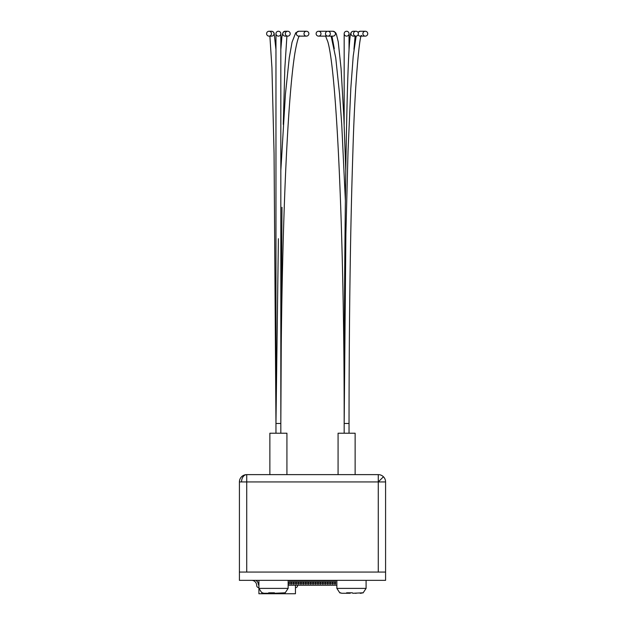 <?xml version="1.0" encoding="UTF-8"?>
<svg xmlns="http://www.w3.org/2000/svg" width="625" height="625" viewBox="0 0 625 625"><rect width="100%" height="100%" fill="white"/><g stroke="black" fill="none" stroke-linecap="round" stroke-linejoin="round"><path stroke-width="0.94" d="M239.414 580.352L385.586 580.352L385.586 572.07L239.414 572.07L239.414 580.352M239.414 572.07L239.414 481.93A7.305 7.305 0 0 1 246.727 474.625L378.273 474.625A7.305 7.305 0 0 1 383.445 476.766L378.273 481.93L378.273 474.625A7.305 7.305 0 0 1 385.586 481.93L378.273 481.93L378.273 572.07M385.586 481.93L385.586 572.07M239.414 481.93L241.555 481.93A7.305 5.164 -90 0 1 246.727 474.625L246.727 572.07M272.625 592.797L272.258 593.266L269.031 593.266L268.656 592.797L274.414 592.797L274.789 593.266L285.305 592.797L283.18 593.164M340.711 592.797L339.695 592.797L341.812 593.266L346.984 593.266L346.617 592.797L352.375 592.797L352.742 593.266L363.258 592.797L361.141 593.164M362.25 592.797L363.258 592.797M346.984 593.266L347.898 593.266L346.984 593.266L347.047 592.844M347.906 593.203A3.656 0.633 -90 0 1 347.906 593.266L347.945 592.914A3.656 3.602 -90 0 0 347.883 593.266L350.211 593.266M355.078 593.266L356.328 593.266M360.125 593.266L361.141 593.266M262.75 592.797L261.742 592.797L263.859 593.266L269.945 593.266L269.031 593.266L269.094 592.844M284.289 592.797L285.305 592.797M269.953 593.203A3.656 0.633 -90 0 1 269.953 593.266L272.297 592.945M282.172 593.266L283.188 593.266M277.102 593.266L278.109 593.266M258.906 585.805L257.75 582.195L256.047 580.352M256.961 581.078L256.141 580.383M258.578 585.008L258.078 582.961M257.75 582.195L256.984 581.109M251.594 580.352A5.078 5.078 0 0 1 256.68 585.43A5.078 5.078 0 0 0 251.594 580.352A5.078 5.078 0 0 1 256.68 585.43A2.227 2.227 0 0 0 258.906 587.656M288.141 580.352L288.141 588.391L285.148 592.883L288.141 588.391L258.906 588.391L261.867 592.875L258.906 588.391L258.906 580.352L258.906 593.75L295.445 593.75L295.445 585.227M295.445 587.656A2.227 2.227 0 0 0 297.672 585.43A5.078 5.078 0 0 1 297.68 585.227M295.445 585.805L295.688 585.227M269.867 433.211L269.867 474.625L269.867 433.211L286.922 433.211L286.922 474.625M275.961 433.211L275.961 423.469L280.828 423.469L280.828 33.688A2.438 2.438 0 0 1 278.391 36.125A2.438 2.438 0 0 1 275.961 33.688A2.438 2.438 0 0 1 278.391 31.25A2.438 2.438 0 0 1 280.828 33.688M280.828 433.211L280.828 423.469C280.812 321.719 282.992 220.664 286.758 148.82C289.07 104.734 291.766 72.938 294.844 53.453C298.055 34.719 299.867 35.727 299.469 35.93M304.008 33.688A2.438 2.43 -90 0 1 306.445 31.25A2.438 2.43 -90 0 1 308.875 33.688A2.438 2.43 -90 0 1 306.445 36.125A2.438 2.43 -90 0 1 304.008 33.688M266.602 33.688A2.438 2.438 90 0 1 269.039 31.25A2.438 2.438 90 0 1 271.477 33.688A2.438 2.438 90 0 1 269.039 36.125A2.438 2.438 90 0 1 266.602 33.688M285.312 33.688A2.438 2.438 -90 0 1 287.75 31.25A2.438 2.438 -90 0 1 290.188 33.688A2.438 2.438 -90 0 1 287.75 36.125A2.438 2.438 -90 0 1 285.312 33.688M355.133 474.625L355.133 433.211L355.133 474.625L355.133 433.211L338.078 433.211L338.078 474.625M361.523 35.57C360.07 32.672 355.031 76 352.891 151.906C350.375 228.094 349.094 318.617 349.039 423.469L349.039 433.211L349.039 423.469L344.172 423.469C344.375 242.539 336.969 72.406 327.781 41.609L325.531 35.93M344.172 33.688A2.438 2.438 0 0 1 346.609 31.25A2.438 2.438 0 0 1 349.039 33.688A2.438 2.438 0 0 1 346.609 36.125A2.438 2.438 0 0 1 344.172 33.688L344.172 124.516M325.469 33.688A2.438 2.438 90 0 1 327.898 31.25A2.438 2.438 90 0 1 330.336 33.688A2.438 2.438 90 0 1 327.898 36.125A2.438 2.438 90 0 1 325.469 33.688M316.125 33.688A2.438 2.43 90 0 1 318.555 31.25A2.438 2.43 90 0 1 320.992 33.688A2.438 2.43 90 0 1 318.555 36.125A2.438 2.43 90 0 1 316.125 33.688M353.523 33.688A2.438 2.438 -90 0 1 355.961 31.25A2.438 2.438 -90 0 1 358.398 33.688A2.438 2.438 -90 0 1 355.961 36.125A2.438 2.438 -90 0 1 353.523 33.688M362.875 33.688A2.438 2.438 -90 0 1 365.312 31.25A2.438 2.438 -90 0 1 367.742 33.688A2.438 2.438 -90 0 1 365.312 36.125A2.438 2.438 -90 0 1 362.875 33.688M288.141 585.227L336.859 585.227M288.141 582.578L289.359 582.578L289.359 580.352M288.141 584.008L289.359 584.008L289.359 582.578M290.578 580.352L290.578 582.578L291.797 582.578L291.797 580.352M290.578 582.578L290.578 584.008L291.797 584.008L291.797 582.578M293.008 580.352L293.008 582.578L294.227 582.578L294.227 580.352M293.008 582.578L293.008 584.008L294.227 584.008L294.227 582.578M295.445 580.352L295.445 582.578L296.664 582.578L296.664 580.352M295.445 582.578L295.445 584.008L296.664 584.008L296.664 582.578M297.883 580.352L297.883 582.578L299.102 582.578L299.102 580.352M297.883 582.578L297.883 584.008L299.102 584.008L299.102 582.578M300.32 580.352L300.32 582.578L301.539 582.578L301.539 580.352M300.32 582.578L300.32 584.008L301.539 584.008L301.539 582.578M302.758 580.352L302.758 582.578L303.977 582.578L303.977 580.352M302.758 582.578L302.758 584.008L303.977 584.008L303.977 582.578M305.195 580.352L305.195 582.578L306.406 582.578L306.406 580.352M305.195 582.578L305.195 584.008L306.406 584.008L306.406 582.578M307.625 580.352L307.625 582.578L308.844 582.578L308.844 580.352M307.625 582.578L307.625 584.008L308.844 584.008L308.844 582.578M310.062 580.352L310.062 582.578L311.281 582.578L311.281 580.352M310.062 582.578L310.062 584.008L311.281 584.008L311.281 582.578M312.5 580.352L312.5 582.578L313.719 582.578L313.719 580.352M312.5 582.578L312.5 584.008L313.719 584.008L313.719 582.578M314.938 580.352L314.938 582.578L316.156 582.578L316.156 580.352M314.938 582.578L314.938 584.008L316.156 584.008L316.156 582.578M317.375 580.352L317.375 582.578L318.594 582.578L318.594 580.352M317.375 582.578L317.375 584.008L318.594 584.008L318.594 582.578M319.805 580.352L319.805 582.578L321.023 582.578L321.023 580.352M319.805 582.578L319.805 584.008L321.023 584.008L321.023 582.578M322.242 580.352L322.242 582.578L323.461 582.578L323.461 580.352M322.242 582.578L322.242 584.008L323.461 584.008L323.461 582.578M324.68 580.352L324.68 582.578L325.898 582.578L325.898 580.352M324.68 582.578L324.68 584.008L325.898 584.008L325.898 582.578M327.117 580.352L327.117 582.578L328.336 582.578L328.336 580.352M327.117 582.578L327.117 584.008L328.336 584.008L328.336 582.578M329.555 580.352L329.555 582.578L330.773 582.578L330.773 580.352M329.555 582.578L329.555 584.008L330.773 584.008L330.773 582.578M331.992 580.352L331.992 582.578L333.203 582.578L333.203 580.352M331.992 582.578L331.992 584.008L333.203 584.008L333.203 582.578M334.422 580.352L334.422 582.578L335.641 582.578L335.641 580.352M334.422 582.578L334.422 584.008L335.641 584.008L335.641 582.578M378.273 481.93L241.555 481.93M336.859 580.352L336.859 588.391L339.82 592.875L336.859 588.391L366.094 588.391L366.094 580.352L366.094 588.391L363.102 592.883L366.094 588.391M306.445 36.125L298.797 36.125A2.438 2.43 -90 0 1 296.359 33.688A2.438 2.43 -90 0 1 298.797 31.25L295.695 32.828L292.055 42.172L289.273 57.797L285.43 94.203L280.828 170.617M275.961 49.641L274.109 33.055L272.852 31.578L271.594 31.25A2.438 2.438 90 0 1 274.031 33.688A2.438 2.438 90 0 1 271.594 36.125L269.039 36.125M287.75 36.125L285.195 36.125A2.438 2.438 -90 0 1 282.758 33.688A2.438 2.438 -90 0 1 285.195 31.25L283.047 32.391L281.906 36.633L280.828 49.641M345.797 170.672L343.82 116.477L341.078 68.633L338.227 41.75L336.367 34.07L335.484 32.523L333 31.25A2.438 2.438 90 0 1 335.438 33.688A2.438 2.438 90 0 1 333 36.125L327.898 36.125M327.133 31.375L326.203 31.25A2.438 2.43 90 0 1 327.055 31.406M327.055 35.969A2.438 2.43 90 0 1 326.203 36.125L318.555 36.125M355.961 36.125L353.406 36.125A2.438 2.438 -90 0 1 350.969 33.688A2.438 2.438 -90 0 1 353.406 31.25C351.438 31.273 350.344 33.07 350.117 36.633C348.836 47.453 347.742 73.125 346.844 113.656C345.172 185.695 344.156 303.797 344.172 423.469L345.883 233.891L348.016 151.742L350.828 88.188L353.211 56.172L356.156 36.117M365.312 36.125L360.211 36.125A2.438 2.438 -90 0 1 358.086 34.875M358.086 32.492A2.438 2.438 -90 0 1 360.211 31.25L357.945 32.273M258.906 588.391L258.906 580.352M278.391 238.719L275.961 423.469L275.961 33.688M298.797 31.25L306.445 31.25M275.961 423.453L274.062 153.352L271.93 67.625L269.883 36.125M271.594 31.25L269.039 31.25M285.195 31.25L287.75 31.25M286.906 36.125L284.828 68.312L283.273 124.383M281.977 207.289L280.828 423.469M349.039 49.641L349.039 33.688M334.281 48.664L331.945 36.125M333 31.25L327.898 31.25M326.203 31.25L318.555 31.25M345.391 200.828L341.742 124.539L339.57 94.203L335.734 57.805L331.133 36.125M353.406 31.25L355.961 31.25M355.117 36.125L353.938 49.32M344.172 433.211L344.172 423.469M360.211 31.25L365.312 31.25M349.039 433.211L349.039 423.469"/></g></svg>
